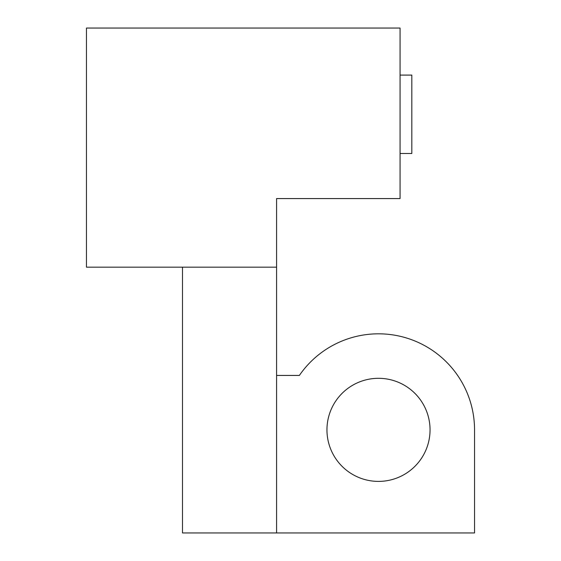 <?xml version="1.0" encoding="UTF-8"?>
<svg xmlns="http://www.w3.org/2000/svg" width="561" height="561" viewBox="0 0 561 561"><rect width="100%" height="100%" fill="white"/><g stroke="black" fill="none" stroke-linecap="round" stroke-linejoin="round"><path stroke-width="0.84" d="M400.063 28.05L400.063 198.573L276.58 198.573L276.58 532.95L182.5 532.95L182.5 267.169L86.457 267.169L86.457 28.05L400.063 28.05M430.049 429.852A51.549 51.549 0 0 0 352.729 385.211A51.549 51.549 0 0 0 352.729 474.494A51.549 51.549 0 0 0 430.049 429.852M276.58 375.442L299.364 375.442A96.043 96.043 0 0 1 474.543 429.852L474.543 532.95L276.58 532.95M182.5 267.169L276.58 267.169M400.063 153.49L411.823 153.49L411.823 75.09L400.063 75.09"/></g></svg>
